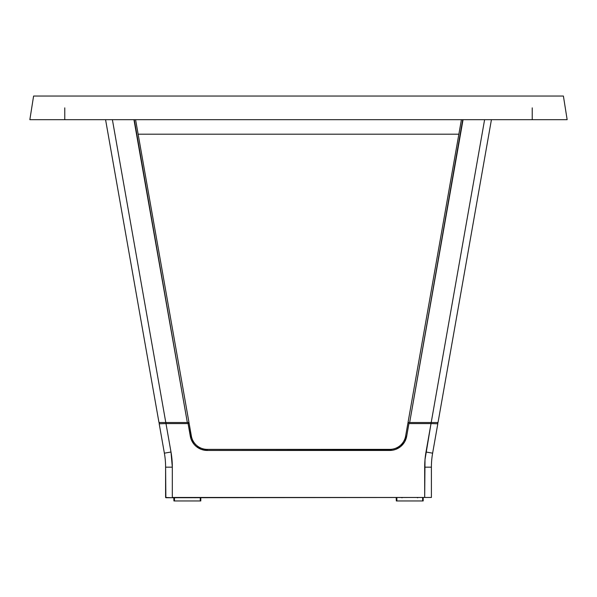 <?xml version="1.0" encoding="UTF-8"?>
<svg xmlns="http://www.w3.org/2000/svg" width="597" height="597" viewBox="0 0 597 597"><rect width="100%" height="100%" fill="white"/><g stroke="black" fill="none" stroke-linecap="round" stroke-linejoin="round"><path stroke-width="0.9" d="M532.226 119.684L64.774 119.684L64.774 107.863L64.774 119.684L29.85 119.684L33.596 96.042L563.404 96.042L567.15 119.684L563.404 96.042L33.596 96.042L29.85 119.684L532.226 119.684L532.226 107.863L532.226 119.684L567.15 119.684L532.226 119.684L532.226 107.863M64.774 107.863L64.774 119.684M134.571 119.684L133.944 119.684L187.339 422.512L188.98 422.512L135.579 119.684L188.98 422.512L188.495 422.512L188.98 422.512M106.721 119.684L107.572 119.684L106.721 119.684M159.489 422.512L160.123 422.512L158.974 422.512L105.572 119.684L106.094 119.684L105.572 119.684L106.094 119.684L105.572 119.684L158.974 422.512L165.794 422.512L164.459 422.512L165.794 422.512L112.393 119.684L107.572 119.684M134.265 119.684L187.339 422.512L165.794 422.512L112.393 119.684M165.794 422.512L188.495 422.512M160.123 422.512L162.003 422.512L160.123 422.512M182.078 383.356C180.966 377.073 180.966 377.073 182.078 383.356M186.271 407.169C187.383 413.445 187.383 413.445 186.271 407.169L187.204 412.46M408.02 422.512L408.505 422.512L408.02 422.512L461.421 119.684L408.02 422.512L409.661 422.512L463.056 119.684L462.429 119.684M484.607 119.684L431.206 422.512L438.026 422.512L491.428 119.684L484.607 119.684L431.206 422.512L409.661 422.512L462.735 119.684M409.661 422.512L436.004 422.512M436.034 422.512L437.511 422.512M490.906 119.684L491.428 119.684L490.906 119.684L491.428 119.684L438.026 422.512M408.505 422.512L409.035 422.512M159.19 423.773A1.075 1.075 0 0 1 160.25 422.512A1.075 1.075 0 0 0 159.19 423.773L160.339 423.743L159.19 423.773L164.376 453.175A80.595 80.595 0 0 1 165.6 467.175L172.317 467.175A87.311 87.311 0 0 0 170.996 452.011L165.981 423.586L188.077 423.586L188.077 422.512A1.075 1.075 0 0 1 189.137 423.4L188.077 423.586L190.309 436.243L191.368 436.056L189.137 423.4L191.368 436.056L190.309 436.243A17.194 17.194 0 0 0 207.241 450.451L207.241 449.377A16.119 16.119 0 0 1 191.368 436.056A16.119 16.119 0 0 0 207.241 449.377L207.241 450.451L389.759 450.451L389.759 449.377L207.241 449.377L389.759 449.377L389.759 450.451A17.194 17.194 0 0 0 406.691 436.243L405.632 436.056A16.119 16.119 0 0 1 389.759 449.377A16.119 16.119 0 0 0 405.632 436.056L407.863 423.4A1.075 1.075 0 0 1 408.923 422.512L408.923 423.586L431.019 423.586L426.004 452.011A87.311 87.311 0 0 0 424.683 467.175L424.683 497.465L172.317 497.465L172.317 467.175L165.6 467.175L165.6 497.465L172.317 497.734L431.4 497.465L165.869 497.734L165.6 467.175A80.595 80.595 0 0 0 164.376 453.175L170.996 452.011L164.376 453.175L159.19 423.773L159.712 423.758L159.19 423.773M402.199 497.734L401.736 497.734M165.981 422.512L165.981 423.586L160.339 423.743M417.325 497.734L417.788 497.734M194.801 497.734L195.264 497.734M436.75 422.512A1.075 1.075 0 0 1 437.81 423.773L431.019 423.586L437.81 423.773L432.624 453.175A80.595 80.595 0 0 0 431.4 467.175L431.4 497.465L424.683 497.465L431.4 497.465L431.4 467.175L424.683 467.175L431.4 467.175A80.595 80.595 0 0 1 432.624 453.175L426.004 452.011L432.624 453.175L437.81 423.773L437.288 423.758L437.81 423.773A1.075 1.075 0 0 0 436.773 422.512M172.317 467.175L170.996 452.011L165.981 423.586L188.077 423.586L191.085 439.138L194.07 444.31L196.189 446.429L201.361 449.414L207.241 450.451L392.744 450.19L395.639 449.414L400.811 446.429L404.647 441.855L406.691 436.243L408.923 423.586L431.019 423.586L425.012 459.563L424.683 497.465L172.317 497.465L172.317 467.175M431.019 423.586L431.019 422.512L431.019 423.586M171.988 459.563L170.996 452.011M190.309 436.243L191.085 439.138M204.256 450.19L207.241 450.451M405.915 439.138L406.691 436.243M426.004 452.011L425.012 459.563M138.138 134.191L458.862 134.191M422.654 497.734L422.654 500.958L423.183 500.958L423.191 497.734M396.326 497.734L396.326 500.958L396.207 497.734M396.371 500.958L422.654 500.958L396.863 500.958L396.863 497.734M173.928 497.734L173.928 500.958L173.809 497.734M173.966 500.958L200.793 500.958L200.256 500.958L200.256 497.734L200.256 500.958L174.466 500.958L174.466 497.734M200.793 500.958L200.793 497.734L200.786 500.958M164.459 422.512L163.182 422.512L164.459 422.512M437.288 423.758L437.81 423.773M434.788 423.691L435.817 423.721M392.744 450.19L389.759 450.451L392.744 450.19M174.346 500.958L174.346 497.734M423.072 500.958L423.072 497.734M396.744 500.958L396.744 497.734"/></g></svg>
